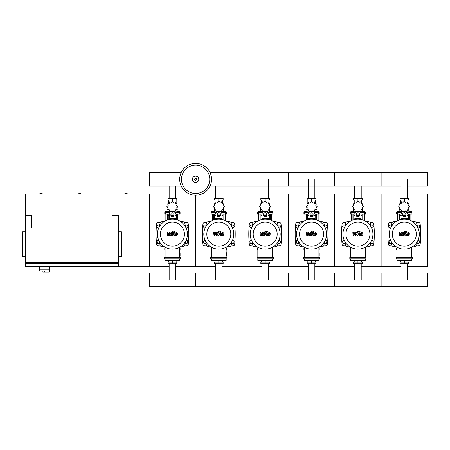 <?xml version="1.0" encoding="UTF-8"?>
<svg xmlns="http://www.w3.org/2000/svg" width="450" height="450" viewBox="0 0 450 450"><rect width="100%" height="100%" fill="white"/><g stroke="black" fill="none" stroke-linecap="round" stroke-linejoin="round"><path stroke-width="0.67" d="M29.458 266.625L29.458 266.934L33.322 266.934L33.322 266.625M25.594 231.846L22.5 231.846L22.5 256.579L25.594 256.579M118.339 231.846L121.433 231.846L121.433 256.579L118.339 256.579M26.364 263.531L26.364 262.761M117.568 263.531L117.568 262.761M25.594 262.761L118.339 262.761L118.339 215.612L112.157 215.612L112.157 227.981L31.776 227.981L31.776 215.612L25.594 215.612L25.594 266.625L149.254 266.625L149.254 193.972L169.166 193.972M118.339 266.625L118.339 263.531L25.594 263.531M39.504 266.625L39.504 269.871L49.399 269.871L49.399 266.625M39.504 270.951L39.504 269.871L49.399 269.871L49.399 272.036L49.309 270.951L39.504 270.951L42.902 270.951L42.902 272.036L49.309 272.036M44.449 270.951L44.449 272.036M401.034 198.456L401.034 179.286M407.588 198.456L407.588 179.286M354.662 198.456L354.662 186.159M361.215 198.456L361.215 186.159M308.289 198.456L308.289 179.286M314.843 198.456L314.843 179.286M261.911 198.456L261.911 179.286M268.47 198.456L268.47 179.286M215.539 198.456L215.539 186.159M222.092 198.456L222.092 186.159M169.166 198.456L169.166 186.159M175.719 198.456L175.719 186.159M407.588 263.689L407.588 279.765M401.034 263.689L401.034 279.765M361.215 263.689L361.215 279.765M354.662 263.689L354.662 279.765M314.843 263.689L314.843 279.765M308.289 263.689L308.289 279.765M268.47 263.689L268.47 279.765M261.911 263.689L261.911 279.765M222.092 263.689L222.092 279.765M215.539 263.689L215.539 279.765M175.719 263.689L175.719 279.765M169.166 263.689L169.166 279.765M417.904 227.824L419.029 227.824L419.833 226.434L419.029 225.045L417.42 225.045L417.127 225.551M371.526 227.824L372.656 227.824L373.455 226.434L372.656 225.045L371.048 225.045L370.755 225.551M325.153 227.824L326.278 227.824L327.082 226.434L326.278 225.045L324.675 225.045L324.382 225.551M278.781 227.824L279.906 227.824L280.71 226.434L279.906 225.045L278.303 225.045L278.004 225.551M232.408 227.824L233.533 227.824L234.338 226.434L233.533 225.045L231.924 225.045L231.632 225.551M186.03 227.824L187.161 227.824L187.959 226.434L187.161 225.045L185.552 225.045L185.259 225.551M391.494 225.551L391.202 225.045L389.599 225.045L388.794 226.434L389.599 227.824L390.724 227.824M345.122 225.551L344.829 225.045L343.226 225.045L342.422 226.434L343.226 227.824L344.351 227.824M298.749 225.551L298.457 225.045L296.848 225.045L296.044 226.434L296.848 227.824L297.973 227.824M252.377 225.551L252.084 225.045L250.476 225.045L249.671 226.434L250.476 227.824L251.601 227.824M205.999 225.551L205.706 225.045L204.103 225.045L203.299 226.434L204.103 227.824L205.228 227.824M159.626 225.551L159.334 225.045L157.725 225.045L156.926 226.434L157.725 227.824L158.856 227.824M417.127 242.775L417.42 243.281L419.029 243.281L419.833 241.892L419.029 240.502L417.904 240.502M370.755 242.775L371.048 243.281L372.656 243.281L373.455 241.892L372.656 240.502L371.526 240.502M324.382 242.775L324.675 243.281L326.278 243.281L327.082 241.892L326.278 240.502L325.153 240.502M278.004 242.775L278.303 243.281L279.906 243.281L280.71 241.892L279.906 240.502L278.781 240.502M231.632 242.775L231.924 243.281L233.533 243.281L234.338 241.892L233.533 240.502L232.408 240.502M185.259 242.775L185.552 243.281L187.161 243.281L187.959 241.892L187.161 240.502L186.03 240.502M390.724 240.502L389.599 240.502L388.794 241.892L389.599 243.281L391.202 243.281L391.494 242.775M344.351 240.502L343.226 240.502L342.422 241.892L343.226 243.281L344.829 243.281L345.122 242.775M297.973 240.502L296.848 240.502L296.044 241.892L296.848 243.281L298.457 243.281L298.749 242.775M251.601 240.502L250.476 240.502L249.671 241.892L250.476 243.281L252.084 243.281L252.377 242.775M205.228 240.502L204.103 240.502L203.299 241.892L204.103 243.281L205.706 243.281L205.999 242.775M158.856 240.502L157.725 240.502L156.926 241.892L157.725 243.281L159.334 243.281L159.626 242.775M211.551 179.286A15.924 15.924 0 0 1 195.632 195.21A15.924 15.924 0 0 1 179.708 179.286A15.924 15.924 0 0 1 195.632 163.367A15.924 15.924 0 0 1 211.551 179.286A15.924 15.924 0 0 0 195.632 163.367A15.924 15.924 0 0 0 179.708 179.286M195.632 165.133A14.152 14.152 0 0 1 209.784 179.286A14.152 14.152 0 0 1 195.632 193.444A14.152 14.152 0 0 1 181.474 179.286A14.152 14.152 0 0 1 195.632 165.133M42.981 193.972A5.023 5.023 0 0 0 39.116 193.972M128.002 193.972A5.023 5.023 0 0 0 124.138 193.972M81.624 193.972A5.023 5.023 0 0 0 77.76 193.972M25.594 215.612L25.594 193.972L149.254 193.972L149.254 266.625L169.166 266.625M39.116 266.625A5.023 5.023 0 0 0 39.504 266.766M124.138 266.625A5.023 5.023 0 0 0 128.002 266.625M77.76 266.625A5.023 5.023 0 0 0 81.624 266.625M407.588 186.159L427.5 186.159L427.5 172.417L381.127 172.417L381.127 186.159L381.127 172.417L334.749 172.417L334.749 186.159L334.749 172.417L288.377 172.417L288.377 186.159L288.377 172.417L242.004 172.417L242.004 186.159L242.004 172.417L209.993 172.417M181.266 172.417L149.254 172.417L149.254 186.159L181.266 186.159M409.337 220.033L409.337 214.065M410.884 220.686L410.884 214.065M408.876 212.524L408.876 211.534L410.108 211.534L410.108 212.524M410.108 211.534L411.345 211.534L411.345 212.524M397.744 220.686L397.744 214.065M399.291 220.033L399.291 214.065M397.277 212.524L397.277 211.534L398.514 211.534L398.514 212.524M398.514 211.534L399.752 211.534L399.752 212.524M404.961 211.551L405.456 210.904L407.098 211.466L407.43 209.762L409.134 209.43L408.566 207.787L409.877 206.646L408.566 205.509L409.134 203.867L407.43 203.535L407.098 201.831L405.456 202.393L404.314 201.083L403.172 202.393L401.529 201.831L401.197 203.535L399.493 203.867L400.056 205.509L398.751 206.646L400.056 207.787L399.493 209.43L401.197 209.762L401.529 211.466L403.172 210.904L403.667 211.551M408.797 209.672L408.797 210.977L407.374 210.977M405.906 210.977L405.321 210.977M408.628 205.088L408.639 205.644M404.314 201.083L404.314 200.002L399.96 200.002L399.96 198.456L408.662 198.456L408.662 200.002L404.314 200.002L404.314 198.456M400.601 210.977L400.601 212.524M408.021 210.977L408.021 212.524M408.021 203.692L408.021 200.002M400.601 203.692L400.601 200.002M399.999 205.088L399.983 205.644M403.307 210.977L402.722 210.977M401.254 210.977L399.831 210.977L399.831 209.672M405.754 215.612L402.874 215.612M401.22 215.612L400.14 215.612L400.14 219.763M405.81 215.46L402.812 215.46M401.22 215.46L400.292 215.612M407.402 214.065L411.964 214.065L411.964 212.524L407.115 212.524M402.767 214.065L405.861 214.065M401.512 212.524L396.664 212.524L396.664 214.065L401.22 214.065M408.488 214.065L408.488 215.46L407.402 215.46M408.488 219.763L408.488 215.612L407.402 215.612M362.964 220.033L362.964 214.065M364.511 220.686L364.511 214.065M362.498 212.524L362.498 211.534L363.735 211.534L363.735 212.524M363.735 211.534L364.973 211.534L364.973 212.524M351.371 220.686L351.371 214.065M352.912 220.033L352.912 214.065M350.904 212.524L350.904 211.534L352.142 211.534L352.142 212.524M352.142 211.534L353.379 211.534L353.379 212.524M358.582 211.551L359.077 210.904L360.72 211.466L361.052 209.762L362.756 209.43L362.194 207.787L363.504 206.646L362.194 205.509L362.756 203.867L361.052 203.535L360.72 201.831L359.077 202.393L357.941 201.083L356.799 202.393L355.157 201.831L354.825 203.535L353.121 203.867L353.683 205.509L352.373 206.646L353.683 207.787L353.121 209.43L354.825 209.762L355.157 211.466L356.799 210.904L357.294 211.551M362.424 209.672L362.424 210.977L361.001 210.977M359.533 210.977L358.942 210.977M357.941 201.083L357.941 200.002L353.588 200.002L353.588 198.456L362.289 198.456L362.289 200.002L357.941 200.002L357.941 198.456M354.229 210.977L354.229 212.524M361.648 210.977L361.648 212.524M361.648 203.692L361.648 200.002M354.229 203.692L354.229 200.002M353.632 205.104L353.61 205.644M356.934 210.977L356.344 210.977M354.876 210.977L353.458 210.977L353.458 209.672M359.381 215.612L356.496 215.612M354.848 215.612L353.767 215.612L353.767 219.763M359.438 215.46L356.439 215.46M354.848 215.46L353.919 215.612M361.029 214.065L365.591 214.065L365.591 212.524L360.743 212.524M356.394 214.065L359.483 214.065M355.134 212.524L350.286 212.524L350.286 214.065L354.848 214.065M362.115 214.065L362.115 215.46L361.029 215.46M362.115 219.763L362.115 215.612L361.029 215.612M316.586 220.033L316.586 214.065M318.133 220.686L318.133 214.065M316.125 212.524L316.125 211.534L317.363 211.534L317.363 212.524M317.363 211.534L318.6 211.534L318.6 212.524M304.993 220.686L304.993 214.065M306.54 220.033L306.54 214.065M304.532 212.524L304.532 211.534L305.769 211.534L305.769 212.524M305.769 211.534L307.007 211.534L307.007 212.524M312.21 211.551L312.705 210.904L314.348 211.466L314.679 209.762L316.384 209.43L315.821 207.787L317.132 206.646L315.821 205.509L316.384 203.867L314.679 203.535L314.348 201.831L312.705 202.393L311.563 201.083L310.427 202.393L308.784 201.831L308.452 203.535L306.748 203.867L307.311 205.509L306 206.646L307.311 207.787L306.748 209.43L308.452 209.762L308.784 211.466L310.427 210.904L310.922 211.551M316.046 209.672L316.046 210.977L314.629 210.977M313.155 210.977L312.57 210.977M311.563 201.083L311.563 200.002L307.215 200.002L307.215 198.456L315.917 198.456L315.917 200.002L311.563 200.002L311.563 198.456M307.856 210.977L307.856 212.524M315.276 210.977L315.276 212.524M315.276 203.692L315.276 200.002M307.856 203.692L307.856 200.002M307.254 205.104L307.238 205.644M310.562 210.977L309.971 210.977M308.503 210.977L307.08 210.977L307.08 209.672M313.009 215.612L310.123 215.612M308.475 215.612L307.389 215.612L307.389 219.763M313.065 215.46L310.067 215.46M308.475 215.46L307.547 215.612M314.657 214.065L319.219 214.065L319.219 212.524L314.364 212.524M310.022 214.065L313.11 214.065M308.762 212.524L303.913 212.524L303.913 214.065L308.475 214.065M315.737 214.065L315.737 215.46L314.657 215.46M315.737 219.763L315.737 215.612L314.657 215.612M270.214 220.033L270.214 214.065M271.761 220.686L271.761 214.065M269.752 212.524L269.752 211.534L270.99 211.534L270.99 212.524M270.99 211.534L272.222 211.534L272.222 212.524M258.621 220.686L258.621 214.065M260.168 220.033L260.168 214.065M258.159 212.524L258.159 211.534L259.397 211.534L259.397 212.524M259.397 211.534L260.629 211.534L260.629 212.524M265.838 211.551L266.332 210.904L267.975 211.466L268.307 209.762L270.011 209.43L269.449 207.787L270.754 206.646L269.449 205.509L270.011 203.867L268.307 203.535L267.975 201.831L266.332 202.393L265.191 201.083L264.049 202.393L262.406 201.831L262.074 203.535L260.37 203.867L260.938 205.509L259.627 206.646L260.938 207.787L260.37 209.43L262.074 209.762L262.406 211.466L264.049 210.904L264.544 211.551M269.674 209.672L269.674 210.977L268.251 210.977M266.782 210.977L266.197 210.977M265.191 201.083L265.191 200.002L260.843 200.002L260.843 198.456L269.544 198.456L269.544 200.002L265.191 200.002L265.191 198.456M261.478 210.977L261.478 212.524M268.903 210.977L268.903 212.524M268.903 203.692L268.903 200.002M261.478 203.692L261.478 200.002M260.882 205.104L260.865 205.644M264.184 210.977L263.599 210.977M262.131 210.977L260.707 210.977L260.707 209.672M266.631 215.612L263.751 215.612M262.097 215.612L261.017 215.612L261.017 219.763M266.687 215.46L263.694 215.46M262.097 215.46L261.174 215.612M268.284 214.065L272.841 214.065L272.841 212.524L267.992 212.524M263.644 214.065L266.738 214.065M262.389 212.524L257.541 212.524L257.541 214.065L262.097 214.065M269.364 214.065L269.364 215.46L268.284 215.46M269.364 219.763L269.364 215.612L268.284 215.612M223.841 220.033L223.841 214.065M225.388 220.686L225.388 214.065M223.374 212.524L223.374 211.534L224.612 211.534L224.612 212.524M224.612 211.534L225.849 211.534L225.849 212.524M212.248 220.686L212.248 214.065M213.795 220.033L213.795 214.065M211.781 212.524L211.781 211.534L213.019 211.534L213.019 212.524M213.019 211.534L214.256 211.534L214.256 212.524M219.465 211.551L219.954 210.904L221.597 211.466L221.934 209.762L223.639 209.43L223.071 207.787L224.381 206.646L223.071 205.509L223.639 203.867L221.934 203.535L221.597 201.831L219.954 202.393L218.818 201.083L217.676 202.393L216.034 201.831L215.702 203.535L213.998 203.867L214.56 205.509L213.249 206.646L214.56 207.787L213.998 209.43L215.702 209.762L216.034 211.466L217.676 210.904L218.171 211.551M223.301 209.672L223.301 210.977L221.878 210.977M220.41 210.977L219.819 210.977M218.818 201.083L218.818 200.002L214.464 200.002L214.464 198.456L223.166 198.456L223.166 200.002L218.818 200.002L218.818 198.456M215.106 210.977L215.106 212.524M222.525 210.977L222.525 212.524M222.525 203.692L222.525 200.002M215.106 203.692L215.106 200.002M214.509 205.104L214.487 205.644M217.811 210.977L217.226 210.977M215.752 210.977L214.335 210.977L214.335 209.672M220.258 215.612L217.373 215.612M215.724 215.612L214.644 215.612L214.644 219.763M220.314 215.46L217.316 215.46M215.724 215.46L214.796 215.612M221.906 214.065L226.468 214.065L226.468 212.524L221.619 212.524M217.271 214.065L220.365 214.065M216.017 212.524L211.162 212.524L211.162 214.065L215.724 214.065M222.992 214.065L222.992 215.46L221.906 215.46M222.992 219.763L222.992 215.612L221.906 215.612M177.469 220.033L177.469 214.065M179.01 220.686L179.01 214.065M177.002 212.524L177.002 211.534L178.239 211.534L178.239 212.524M178.239 211.534L179.477 211.534L179.477 212.524M165.876 220.686L165.876 214.065M167.417 220.033L167.417 214.065M165.409 212.524L165.409 211.534L166.646 211.534L166.646 212.524M166.646 211.534L167.884 211.534L167.884 212.524M173.087 211.551L173.582 210.904L175.224 211.466L175.556 209.762L177.261 209.43L176.698 207.787L178.009 206.646L176.698 205.509L177.261 203.867L175.556 203.535L175.224 201.831L173.582 202.393L172.44 201.083L171.304 202.393L169.661 201.831L169.329 203.535L167.625 203.867L168.188 205.509L166.877 206.646L168.188 207.787L167.625 209.43L169.329 209.762L169.661 211.466L171.304 210.904L171.799 211.551M176.923 209.672L176.923 210.977L175.506 210.977M174.037 210.977L173.447 210.977M172.44 201.083L172.44 200.002L168.092 200.002L168.092 198.456L176.794 198.456L176.794 200.002L172.44 200.002L172.44 198.456M168.733 210.977L168.733 212.524M176.153 210.977L176.153 212.524M176.153 203.692L176.153 200.002M168.733 203.692L168.733 200.002M168.137 205.104L168.114 205.644M171.439 210.977L170.848 210.977M169.38 210.977L167.963 210.977L167.963 209.672M173.886 215.612L171 215.612M169.352 215.612L168.272 215.612L168.272 219.763M173.942 215.46L170.944 215.46M169.352 215.46L168.424 215.612M175.534 214.065L180.096 214.065L180.096 212.524L175.247 212.524M170.899 214.065L173.987 214.065M169.639 212.524L164.79 212.524L164.79 214.065L169.352 214.065M176.614 214.065L176.614 215.46L175.534 215.46M176.614 219.763L176.614 215.612L175.534 215.612M396.962 249.621L396.664 249.621L396.664 248.074L396.962 248.074M411.666 248.074L411.964 248.074L411.964 249.621L411.666 249.621M403.667 260.398L404.314 261.062L404.961 260.398M404.314 261.062L404.314 262.142L408.662 262.142L408.662 263.689L399.96 263.689L399.96 262.142L404.314 262.142L404.314 263.689M400.601 260.443L400.601 262.142M408.021 260.443L408.021 262.142M350.589 249.621L350.286 249.621L350.286 248.074L350.589 248.074M365.287 248.074L365.591 248.074L365.591 249.621L365.287 249.621M357.294 260.398L357.941 261.062L358.582 260.398M357.941 261.062L357.941 262.142L362.289 262.142L362.289 263.689L353.588 263.689L353.588 262.142L357.941 262.142L357.941 263.689M354.229 260.443L354.229 262.142M361.648 260.443L361.648 262.142M304.217 249.621L303.913 249.621L303.913 248.074L304.217 248.074M318.915 248.074L319.219 248.074L319.219 249.621L318.915 249.621M310.922 260.398L311.563 261.062L312.21 260.398M311.563 261.062L311.563 262.142L315.917 262.142L315.917 263.689L307.215 263.689L307.215 262.142L311.563 262.142L311.563 263.689M307.856 260.443L307.856 262.142M315.276 260.443L315.276 262.142M257.839 249.621L257.541 249.621L257.541 248.074L257.839 248.074M272.543 248.074L272.841 248.074L272.841 249.621L272.543 249.621M264.544 260.398L265.191 261.062L265.838 260.398M265.191 261.062L265.191 262.142L269.544 262.142L269.544 263.689L260.843 263.689L260.843 262.142L265.191 262.142L265.191 263.689M261.478 260.443L261.478 262.142M268.903 260.443L268.903 262.142M211.466 249.621L211.162 249.621L211.162 248.074L211.466 248.074M226.164 248.074L226.468 248.074L226.468 249.621L226.164 249.621M218.171 260.398L218.818 261.062L219.465 260.398M218.818 261.062L218.818 262.142L223.166 262.142L223.166 263.689L214.464 263.689L214.464 262.142L218.818 262.142L218.818 263.689M215.106 260.443L215.106 262.142M222.525 260.443L222.525 262.142M165.094 249.621L164.79 249.621L164.79 248.074L165.094 248.074M179.792 248.074L180.096 248.074L180.096 249.621L179.792 249.621M171.799 260.398L172.44 261.062L173.087 260.398M172.44 261.062L172.44 262.142L176.794 262.142L176.794 263.689L168.092 263.689L168.092 262.142L172.44 262.142L172.44 263.689M168.733 260.443L168.733 262.142M176.153 260.443L176.153 262.142M427.5 279.765L427.5 286.633L381.127 286.633L381.127 272.891L381.127 286.633L334.749 286.633L334.749 272.891L334.749 286.633L288.377 286.633L288.377 272.891L288.377 286.633L242.004 286.633L242.004 272.891L242.004 286.633L195.632 286.633L195.632 272.891L195.632 286.633L149.254 286.633L149.254 272.891L427.5 272.891L427.5 279.765M408.549 233.404L407.824 233.404L407.526 234.922L408.251 234.922L408.549 233.404M407.306 232.948L406.716 234.157L406.834 235.378L407.723 235.766L408.774 235.378L409.365 234.157L409.247 232.948L408.347 232.56L407.306 232.948M405.675 231.452L405.017 234.833L406.204 235.727L406.333 235.069L405.81 234.782L406.457 231.452L405.675 231.452M404.364 232.329L404.837 231.857L404.364 231.384L403.892 231.857L404.364 232.329M400.207 235.727L401.243 233.764L401.512 235.727L402.199 235.727L403.566 233.257L403.363 235.732L404.145 235.732L404.578 233.488L403.836 232.594L402.801 232.599L402.019 234.534L401.749 232.599L401.141 232.599L400.129 234.534L399.999 232.599L399.195 232.599L399.521 235.727L400.207 235.727M362.177 233.404L361.451 233.404L361.153 234.922L361.879 234.922L362.177 233.404M360.928 232.948L360.343 234.157L360.456 235.378L361.35 235.766L362.396 235.378L362.987 234.157L362.869 232.948L361.974 232.56L360.928 232.948M359.303 231.452L358.644 234.833L359.831 235.727L359.955 235.069L359.438 234.782L360.084 231.452L359.303 231.452M357.992 232.329L358.464 231.857L357.992 231.384L357.519 231.857L357.992 232.329M353.829 235.727L354.864 233.764L355.14 235.727L355.821 235.727L357.188 233.257L356.991 235.732L357.772 235.732L358.2 233.488L357.457 232.594L356.423 232.599L355.641 234.534L355.376 232.599L354.763 232.599L353.751 234.534L353.627 232.599L352.817 232.599L353.149 235.727L353.829 235.727M315.799 233.404L315.073 233.404L314.781 234.922L315.506 234.922L315.799 233.404M314.556 232.948L313.965 234.157L314.083 235.378L314.978 235.766L316.024 235.378L316.614 234.157L316.496 232.948L315.596 232.56L314.556 232.948M312.93 231.452L312.272 234.833L313.453 235.727L313.582 235.069L313.059 234.782L313.712 231.452L312.93 231.452M311.619 232.329L312.092 231.857L311.619 231.384L311.147 231.857L311.619 232.329M307.457 235.727L308.492 233.764L308.767 235.727L309.448 235.727L310.815 233.257L310.618 235.732L311.4 235.732L311.827 233.488L311.085 232.594L310.05 232.599L309.268 234.534L309.004 232.599L308.391 232.599L307.378 234.534L307.249 232.599L306.444 232.599L306.776 235.727L307.457 235.727M269.426 233.404L268.701 233.404L268.403 234.922L269.134 234.922L269.426 233.404M268.183 232.948L267.593 234.157L267.711 235.378L268.599 235.766L269.651 235.378L270.242 234.157L270.124 232.948L269.224 232.56L268.183 232.948M266.552 231.452L265.899 234.833L267.081 235.727L267.21 235.069L266.687 234.782L267.334 231.452L266.552 231.452M265.241 232.329L265.719 231.857L265.241 231.384L264.769 231.857L265.241 232.329M261.084 235.727L262.119 233.764L262.389 235.727L263.076 235.727L264.442 233.257L264.246 235.732L265.022 235.732L265.455 233.488L264.713 232.594L263.678 232.599L262.896 234.534L262.626 232.599L262.018 232.599L261.006 234.534L260.876 232.599L260.072 232.599L260.398 235.727L261.084 235.727M223.054 233.404L222.328 233.404L222.03 234.922L222.756 234.922L223.054 233.404M221.811 232.948L221.22 234.157L221.338 235.378L222.227 235.766L223.273 235.378L223.869 234.157L223.746 232.948L222.851 232.56L221.811 232.948M220.179 231.452L219.521 234.833L220.708 235.727L220.838 235.069L220.314 234.782L220.961 231.452L220.179 231.452M218.869 232.329L219.341 231.857L218.869 231.384L218.396 231.857L218.869 232.329M214.706 235.727L215.747 233.764L216.017 235.727L216.703 235.727L218.07 233.257L217.868 235.732L218.649 235.732L219.077 233.488L218.334 232.594L217.299 232.599L216.523 234.534L216.253 232.599L215.646 232.599L214.633 234.534L214.504 232.599L213.694 232.599L214.026 235.727L214.706 235.727M176.681 233.404L175.95 233.404L175.657 234.922L176.383 234.922L176.681 233.404M175.433 232.948L174.842 234.157L174.96 235.378L175.854 235.766L176.901 235.378L177.491 234.157L177.373 232.948L176.479 232.56L175.433 232.948M173.807 231.452L173.149 234.833L174.33 235.727L174.459 235.069L173.942 234.782L174.589 231.452L173.807 231.452M172.496 232.329L172.969 231.857L172.496 231.384L172.024 231.857L172.496 232.329M168.334 235.727L169.369 233.764L169.644 235.727L170.325 235.727L171.692 233.257L171.495 235.732L172.277 235.732L172.704 233.488L171.962 232.594L170.927 232.599L170.145 234.534L169.881 232.599L169.268 232.599L168.255 234.534L168.126 232.599L167.321 232.599L167.653 235.727L168.334 235.727M419.31 234.163A14.996 14.996 0 0 1 404.314 249.159A14.996 14.996 0 0 1 389.317 234.163A14.996 14.996 0 0 1 404.314 219.167A14.996 14.996 0 0 1 419.31 234.163M416.306 234.163A11.998 11.998 0 0 1 404.314 246.156A11.998 11.998 0 0 1 392.316 234.163A11.998 11.998 0 0 1 404.314 222.165A11.998 11.998 0 0 1 416.306 234.163M411.666 252.714L411.975 252.714L411.975 255.803L411.666 255.803M396.191 257.349L396.191 258.896L412.436 258.896L412.436 257.349L396.191 257.349M396.962 258.896L396.962 260.443L411.666 260.443L411.666 258.896M411.666 257.349L411.666 247.23M396.962 247.23L396.962 257.349M372.932 234.163A14.996 14.996 0 0 1 357.941 249.159A14.996 14.996 0 0 1 342.945 234.163A14.996 14.996 0 0 1 357.941 219.167A14.996 14.996 0 0 1 372.932 234.163M369.934 234.163A11.998 11.998 0 0 1 357.941 246.156A11.998 11.998 0 0 1 345.943 234.163A11.998 11.998 0 0 1 357.941 222.165A11.998 11.998 0 0 1 369.934 234.163M365.287 252.714L365.597 252.714L365.597 255.803L365.287 255.803M349.813 257.349L349.813 258.896L366.064 258.896L366.064 257.349L349.813 257.349M350.589 258.896L350.589 260.443L365.287 260.443L365.287 258.896M365.287 257.349L365.287 247.23M350.589 247.23L350.589 257.349M326.559 234.163A14.996 14.996 0 0 1 311.563 249.159A14.996 14.996 0 0 1 296.572 234.163A14.996 14.996 0 0 1 311.563 219.167A14.996 14.996 0 0 1 326.559 234.163M323.561 234.163A11.998 11.998 0 0 1 311.563 246.156A11.998 11.998 0 0 1 299.571 234.163A11.998 11.998 0 0 1 311.563 222.165A11.998 11.998 0 0 1 323.561 234.163M318.915 252.714L319.224 252.714L319.224 255.803L318.915 255.803M303.441 257.349L303.441 258.896L319.686 258.896L319.686 257.349L303.441 257.349M304.217 258.896L304.217 260.443L318.915 260.443L318.915 258.896M318.915 257.349L318.915 247.23M304.217 247.23L304.217 257.349M280.187 234.163A14.996 14.996 0 0 1 265.191 249.159A14.996 14.996 0 0 1 250.194 234.163A14.996 14.996 0 0 1 265.191 219.167A14.996 14.996 0 0 1 280.187 234.163M277.189 234.163A11.998 11.998 0 0 1 265.191 246.156A11.998 11.998 0 0 1 253.198 234.163A11.998 11.998 0 0 1 265.191 222.165A11.998 11.998 0 0 1 277.189 234.163M272.543 252.714L272.852 252.714L272.852 255.803L272.543 255.803M257.068 257.349L257.068 258.896L273.313 258.896L273.313 257.349L257.068 257.349M257.839 258.896L257.839 260.443L272.543 260.443L272.543 258.896M272.543 257.349L272.543 247.23M257.839 247.23L257.839 257.349M233.809 234.163A14.996 14.996 0 0 1 218.818 249.159A14.996 14.996 0 0 1 203.822 234.163A14.996 14.996 0 0 1 218.818 219.167A14.996 14.996 0 0 1 233.809 234.163M230.811 234.163A11.998 11.998 0 0 1 218.818 246.156A11.998 11.998 0 0 1 206.82 234.163A11.998 11.998 0 0 1 218.818 222.165A11.998 11.998 0 0 1 230.811 234.163M226.164 252.714L226.474 252.714L226.474 255.803L226.164 255.803M210.696 257.349L210.696 258.896L226.941 258.896L226.941 257.349L210.696 257.349M211.466 258.896L211.466 260.443L226.164 260.443L226.164 258.896M226.164 257.349L226.164 247.23M211.466 247.23L211.466 257.349M187.436 234.163A14.996 14.996 0 0 1 172.44 249.159A14.996 14.996 0 0 1 157.449 234.163A14.996 14.996 0 0 1 172.44 219.167A14.996 14.996 0 0 1 187.436 234.163M184.438 234.163A11.998 11.998 0 0 1 172.44 246.156A11.998 11.998 0 0 1 160.447 234.163A11.998 11.998 0 0 1 172.44 222.165A11.998 11.998 0 0 1 184.438 234.163M179.792 252.714L180.101 252.714L180.101 255.803L179.792 255.803M164.317 257.349L164.317 258.896L180.568 258.896L180.568 257.349L164.317 257.349M165.094 258.896L165.094 260.443L179.792 260.443L179.792 258.896M179.792 257.349L179.792 247.23M165.094 247.23L165.094 257.349M417.302 241.65A52.605 52.605 0 0 1 416.644 245.312A1.547 1.547 0 0 1 415.463 246.493A52.605 52.605 0 0 1 411.801 247.151M417.302 226.671A52.605 52.605 0 0 0 416.644 223.014A1.547 1.547 0 0 0 415.463 221.833A52.605 52.605 0 0 0 411.801 221.175M396.821 221.175A52.605 52.605 0 0 0 393.165 221.833A1.547 1.547 0 0 0 391.984 223.014A52.605 52.605 0 0 0 391.326 226.671M396.821 247.151A52.605 52.605 0 0 1 393.165 246.493A1.547 1.547 0 0 1 391.984 245.312A52.605 52.605 0 0 1 391.326 241.65M407.402 217.986L407.402 219.493M402.767 214.037L402.767 215.516A1.547 1.339 180 0 0 405.861 215.516L405.861 214.037A1.547 1.339 180 0 0 402.767 214.037M405.861 215.128A1.547 1.339 0 0 1 402.767 215.128M401.22 219.493L401.22 217.986M407.402 214.037A3.094 2.677 180 0 0 404.314 211.359A3.094 2.677 180 0 0 401.22 214.037M401.22 213.654A3.094 2.677 -0 0 1 404.314 210.977A3.094 2.677 -0 0 1 407.402 213.654M370.929 241.65A52.605 52.605 0 0 1 370.271 245.312A1.547 1.547 0 0 1 369.084 246.493A52.605 52.605 0 0 1 365.428 247.151M370.929 226.671A52.605 52.605 0 0 0 370.271 223.014A1.547 1.547 0 0 0 369.084 221.833A52.605 52.605 0 0 0 365.428 221.175M350.449 221.175A52.605 52.605 0 0 0 346.793 221.833A1.547 1.547 0 0 0 345.606 223.014A52.605 52.605 0 0 0 344.947 226.671M350.449 247.151A52.605 52.605 0 0 1 346.793 246.493A1.547 1.547 0 0 1 345.606 245.312A52.605 52.605 0 0 1 344.947 241.65M361.029 217.986L361.029 219.493M356.394 214.037L356.394 215.516A1.547 1.339 180 0 0 359.483 215.516L359.483 214.037A1.547 1.339 180 0 0 356.394 214.037M359.483 215.128A1.547 1.339 0 0 1 356.394 215.128M354.848 219.493L354.848 217.986M361.029 214.037A3.094 2.677 180 0 0 357.941 211.359A3.094 2.677 180 0 0 354.848 214.037M354.848 213.654A3.094 2.677 -0 0 1 357.941 210.977A3.094 2.677 -0 0 1 361.029 213.654M324.557 241.65A52.605 52.605 0 0 1 323.893 245.312A1.547 1.547 0 0 1 322.712 246.493A52.605 52.605 0 0 1 319.056 247.151M324.557 226.671A52.605 52.605 0 0 0 323.893 223.014A1.547 1.547 0 0 0 322.712 221.833A52.605 52.605 0 0 0 319.056 221.175M304.076 221.175A52.605 52.605 0 0 0 300.414 221.833A1.547 1.547 0 0 0 299.233 223.014A52.605 52.605 0 0 0 298.575 226.671M304.076 247.151A52.605 52.605 0 0 1 300.414 246.493A1.547 1.547 0 0 1 299.233 245.312A52.605 52.605 0 0 1 298.575 241.65M314.657 217.986L314.657 219.493M310.022 214.037L310.022 215.516A1.547 1.339 180 0 0 313.11 215.516L313.11 214.037A1.547 1.339 180 0 0 310.022 214.037M313.11 215.128A1.547 1.339 0 0 1 310.022 215.128M308.475 219.493L308.475 217.986M314.657 214.037A3.094 2.677 180 0 0 311.563 211.359A3.094 2.677 180 0 0 308.475 214.037M308.475 213.654A3.094 2.677 -0 0 1 311.563 210.977A3.094 2.677 -0 0 1 314.657 213.654M278.179 241.65A52.605 52.605 0 0 1 277.521 245.312A1.547 1.547 0 0 1 276.339 246.493A52.605 52.605 0 0 1 272.678 247.151M278.179 226.671A52.605 52.605 0 0 0 277.521 223.014A1.547 1.547 0 0 0 276.339 221.833A52.605 52.605 0 0 0 272.678 221.175M257.704 221.175A52.605 52.605 0 0 0 254.042 221.833A1.547 1.547 0 0 0 252.861 223.014A52.605 52.605 0 0 0 252.203 226.671M257.704 247.151A52.605 52.605 0 0 1 254.042 246.493A1.547 1.547 0 0 1 252.861 245.312A52.605 52.605 0 0 1 252.203 241.65M277.521 245.312A1.547 1.547 0 0 1 276.339 246.493M268.284 217.986L268.284 219.493M263.644 214.037L263.644 215.516A1.547 1.339 180 0 0 266.738 215.516L266.738 214.037A1.547 1.339 180 0 0 263.644 214.037L263.644 215.128A1.547 1.339 0 0 0 266.738 215.128M262.097 219.493L262.097 217.986M268.284 214.037A3.094 2.677 180 0 0 265.191 211.359A3.094 2.677 180 0 0 262.097 214.037M262.097 213.654A3.094 2.677 -0 0 1 265.191 210.977A3.094 2.677 -0 0 1 268.284 213.654M231.806 241.65A52.605 52.605 0 0 1 231.148 245.312A1.547 1.547 0 0 1 229.967 246.493A52.605 52.605 0 0 1 226.305 247.151M231.806 226.671A52.605 52.605 0 0 0 231.148 223.014A1.547 1.547 0 0 0 229.967 221.833A52.605 52.605 0 0 0 226.305 221.175M211.326 221.175A52.605 52.605 0 0 0 207.669 221.833A1.547 1.547 0 0 0 206.488 223.014A52.605 52.605 0 0 0 205.824 226.671M211.326 247.151A52.605 52.605 0 0 1 207.669 246.493A1.547 1.547 0 0 1 206.488 245.312A52.605 52.605 0 0 1 205.824 241.65M231.148 245.312A1.547 1.547 0 0 1 229.967 246.493M221.906 217.986L221.906 219.493M217.271 214.037L217.271 215.516A1.547 1.339 180 0 0 220.365 215.516L220.365 214.037A1.547 1.339 180 0 0 217.271 214.037M220.365 215.128A1.547 1.339 0 0 1 217.271 215.128M215.724 219.493L215.724 217.986M221.906 214.037A3.094 2.677 180 0 0 218.818 211.359A3.094 2.677 180 0 0 215.724 214.037M215.724 213.654A3.094 2.677 -0 0 1 218.818 210.977A3.094 2.677 -0 0 1 221.906 213.654M185.434 241.65A52.605 52.605 0 0 1 184.776 245.312A1.547 1.547 0 0 1 183.589 246.493A52.605 52.605 0 0 1 179.933 247.151M185.434 226.671A52.605 52.605 0 0 0 184.776 223.014A1.547 1.547 0 0 0 183.589 221.833A52.605 52.605 0 0 0 179.933 221.175M164.953 221.175A52.605 52.605 0 0 0 161.297 221.833A1.547 1.547 0 0 0 160.11 223.014A52.605 52.605 0 0 0 159.452 226.671M161.297 246.493A1.547 1.547 0 0 1 160.11 245.312A1.547 1.547 0 0 0 161.297 246.493A52.605 52.605 0 0 0 164.953 247.151M184.776 245.312A1.547 1.547 0 0 1 183.589 246.493M159.452 241.65A52.605 52.605 0 0 0 160.11 245.312M175.534 217.986L175.534 219.493M170.899 214.037L170.899 215.516A1.547 1.339 180 0 0 173.987 215.516L173.987 214.037A1.547 1.339 180 0 0 170.899 214.037M173.987 215.128A1.547 1.339 0 0 1 170.899 215.128M169.352 219.493L169.352 213.654A3.094 2.677 -0 0 1 172.44 210.977A3.094 2.677 -0 0 1 175.534 213.654M175.534 214.037A3.094 2.677 180 0 0 172.44 211.359A3.094 2.677 180 0 0 169.352 214.037M392.231 222.446A174.071 174.071 0 0 0 389.88 222.626A1.547 1.547 0 0 0 388.468 224.004A95.642 95.642 0 0 0 388.468 244.322A1.547 1.547 0 0 0 389.88 245.7A174.071 174.071 0 0 0 392.231 245.88M416.396 245.88A174.071 174.071 0 0 0 418.748 245.7A1.547 1.547 0 0 0 420.159 244.322A95.642 95.642 0 0 0 420.159 224.004A1.547 1.547 0 0 0 418.748 222.626A174.071 174.071 0 0 0 416.396 222.446M345.859 222.446A174.071 174.071 0 0 0 343.502 222.626A1.547 1.547 0 0 0 342.096 224.004A95.642 95.642 0 0 0 342.096 244.322A1.547 1.547 0 0 0 343.502 245.7A174.071 174.071 0 0 0 345.859 245.88M370.018 245.88A174.071 174.071 0 0 0 372.375 245.7A1.547 1.547 0 0 0 373.781 244.322A95.642 95.642 0 0 0 373.781 224.004A1.547 1.547 0 0 0 372.375 222.626A174.071 174.071 0 0 0 370.018 222.446M299.486 222.446A174.071 174.071 0 0 0 297.129 222.626A1.547 1.547 0 0 0 295.723 224.004A95.642 95.642 0 0 0 295.723 244.322A1.547 1.547 0 0 0 297.129 245.7A174.071 174.071 0 0 0 299.486 245.88M323.646 245.88A174.071 174.071 0 0 0 326.002 245.7A1.547 1.547 0 0 0 327.409 244.322A95.642 95.642 0 0 0 327.409 224.004A1.547 1.547 0 0 0 326.002 222.626A174.071 174.071 0 0 0 323.646 222.446M253.108 222.446A174.071 174.071 0 0 0 250.757 222.626A1.547 1.547 0 0 0 249.345 224.004A95.642 95.642 0 0 0 249.345 244.322A1.547 1.547 0 0 0 250.757 245.7A174.071 174.071 0 0 0 253.108 245.88M277.273 245.88A174.071 174.071 0 0 0 279.624 245.7A1.547 1.547 0 0 0 281.036 244.322A95.642 95.642 0 0 0 281.036 224.004A1.547 1.547 0 0 0 279.624 222.626A174.071 174.071 0 0 0 277.273 222.446M206.736 222.446A174.071 174.071 0 0 0 204.379 222.626A1.547 1.547 0 0 0 202.972 224.004A95.642 95.642 0 0 0 202.972 244.322A1.547 1.547 0 0 0 204.379 245.7A174.071 174.071 0 0 0 206.736 245.88M230.895 245.88A174.071 174.071 0 0 0 233.252 245.7A1.547 1.547 0 0 0 234.664 244.322A95.642 95.642 0 0 0 234.664 224.004A1.547 1.547 0 0 0 233.252 222.626A174.071 174.071 0 0 0 230.895 222.446M160.363 222.446A174.071 174.071 0 0 0 158.006 222.626A1.547 1.547 0 0 0 156.6 224.004A95.642 95.642 0 0 0 156.6 244.322A1.547 1.547 0 0 0 158.006 245.7A174.071 174.071 0 0 0 160.363 245.88M184.523 245.88A174.071 174.071 0 0 0 186.879 245.7A1.547 1.547 0 0 0 188.286 244.322A95.642 95.642 0 0 0 188.286 224.004A1.547 1.547 0 0 0 186.879 222.626A174.071 174.071 0 0 0 184.523 222.446M361.215 193.972L381.127 193.972L381.127 266.625L401.034 266.625M407.588 266.625L427.5 266.625L427.5 193.972L407.588 193.972M361.215 266.625L381.127 266.625L381.127 193.972L401.034 193.972M314.843 193.972L334.749 193.972L334.749 266.625L354.662 266.625M314.843 266.625L334.749 266.625L334.749 193.972L354.662 193.972M268.47 193.972L288.377 193.972L288.377 266.625L308.289 266.625M268.47 266.625L288.377 266.625L288.377 193.972L308.289 193.972M222.092 193.972L242.004 193.972L242.004 266.625L261.911 266.625M222.092 266.625L242.004 266.625L242.004 193.972L261.911 193.972M175.719 266.625L195.632 266.625L195.632 195.21L195.632 266.625L215.539 266.625M201.78 193.972L215.539 193.972M175.719 193.972L189.478 193.972M198.816 179.286A3.184 3.184 0 0 1 195.632 182.475A3.184 3.184 0 0 1 192.442 179.286A3.184 3.184 0 0 1 195.632 176.102A3.184 3.184 0 0 1 198.816 179.286M196.616 179.286A0.984 0.984 0 0 1 195.632 180.27A0.984 0.984 0 0 1 194.648 179.286A0.984 0.984 0 0 1 195.632 178.301A0.984 0.984 0 0 1 196.616 179.286M196.447 179.286A0.816 0.816 0 0 1 195.632 180.107A0.816 0.816 0 0 1 194.811 179.286A0.816 0.816 0 0 1 195.632 178.47A0.816 0.816 0 0 1 196.447 179.286M411.148 214.065L411.148 212.524M397.479 214.065L397.479 212.524M364.776 214.065L364.776 212.524M351.101 214.065L351.101 212.524M318.403 214.065L318.403 212.524M304.729 214.065L304.729 212.524M272.025 214.065L272.025 212.524M258.356 214.065L258.356 212.524M225.653 214.065L225.653 212.524M211.984 214.065L211.984 212.524M179.28 214.065L179.28 212.524M165.606 214.065L165.606 212.524M407.402 218.194L401.22 218.194M361.029 218.194L354.848 218.194M314.657 218.194L308.475 218.194M268.284 218.194L262.097 218.194M221.906 218.194L215.724 218.194M175.534 218.194L169.352 218.194M192.414 179.286C192.263 182.036 197.257 185.102 198.844 179.286C197.257 173.475 192.263 176.541 192.414 179.286M401.034 186.159L209.993 186.159M408.639 207.653L408.639 208.237M399.983 207.653L399.983 208.237M400.14 214.065L400.14 215.46M362.267 205.104L362.267 205.644M362.267 207.653L362.267 208.237M353.61 207.653L353.61 208.237M353.767 214.065L353.767 215.46M315.894 205.104L315.894 205.644M315.894 207.653L315.894 208.237M307.238 207.653L307.238 208.237M307.389 214.065L307.389 215.46M269.522 205.104L269.522 205.644M269.522 207.653L269.522 208.237M260.865 207.653L260.865 208.237M261.017 214.065L261.017 215.46M223.144 205.104L223.144 205.644M223.144 207.653L223.144 208.237M214.487 207.653L214.487 208.237M214.644 214.065L214.644 215.46M176.771 205.104L176.771 205.644M176.771 207.653L176.771 208.237M168.114 207.653L168.114 208.237M168.272 214.065L168.272 215.46"/></g></svg>
